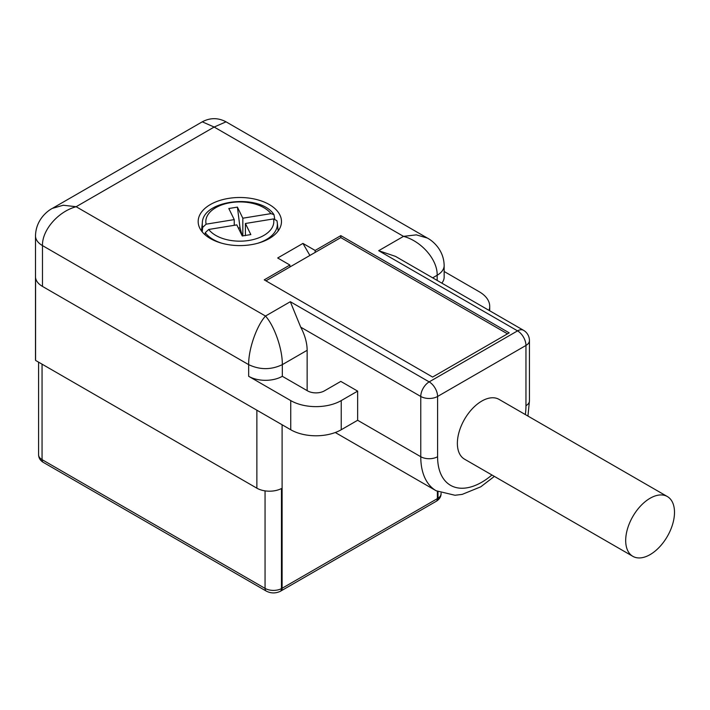 <?xml version="1.0" encoding="UTF-8"?>
<svg xmlns="http://www.w3.org/2000/svg" width="710" height="710" viewBox="0 0 710 710"><rect width="100%" height="100%" fill="white"/><g stroke="black" fill="none" stroke-linecap="round" stroke-linejoin="round"><path stroke-width="1.06" d="M35.58 360.423A23.803 13.739 180 0 1 35.5 359.295L35.5 235.88A23.803 13.739 180 0 1 35.5 235.88A23.803 13.739 180 0 0 42.476 245.598L42.476 286.414A23.803 13.739 180 0 1 35.58 277.814L35.58 360.423L256.869 488.178L256.869 410.194M441.079 493.086L441.079 493.645A11.901 6.869 180 0 1 437.999 498.251A5.955 3.603 57.5 0 1 436.792 500.958L436.153 501.349A5.955 3.435 -120 0 0 437.387 498.624L282.11 588.27A17.857 10.304 180 0 1 281.462 588.625L281.462 488.533A17.857 10.304 180 0 1 256.869 488.178M335.28 432.514L436.171 490.77A74.39 42.946 -60 0 1 420.764 456.716L420.764 396.464L300.72 327.159L290.319 301.714L429.177 381.891L517.546 330.869A11.901 6.869 -60 0 1 523.492 330.283L395.514 256.39L378.687 250.701L403.511 236.368L214.154 127.046L76.139 206.725L265.487 316.048C274.264 325.721 282.527 348.93 282.323 364.638L282.323 376.3A23.803 13.739 180 0 1 248.66 376.3L290.736 400.591A35.704 20.617 180 0 0 341.235 400.591L357.645 391.121L357.645 420.276L341.235 429.745A35.704 20.617 180 0 1 290.736 429.745L42.476 286.414M290.319 301.714L265.487 316.048C256.718 325.721 248.456 348.93 248.66 364.638L42.476 245.598C42.005 230.155 58.149 211.518 76.139 206.725L63.252 205.234L52.318 208.394C48.839 210.124 35.855 218.804 35.5 235.906M437.174 280.441L437.174 275.24C437.582 259.407 421.057 240.974 403.511 236.368L416.335 234.859L427.313 238.036L226.037 121.827L214.154 127.046L202.27 121.827L52.735 208.163M300.72 327.159A35.704 20.617 60 0 1 307.146 350.305L307.146 390.633M282.323 376.3L307.572 390.873A11.901 6.869 180 0 0 324.399 390.873L340.809 381.403L357.645 391.121M444.149 271.486L479.25 291.757A35.704 20.617 180 0 1 489.714 306.329A35.704 20.617 180 0 1 489.021 310.377M269.276 238.551A41.659 24.051 180 0 1 210.364 238.551A41.659 24.051 180 0 1 198.17 221.547A41.659 24.051 180 0 1 210.364 204.542A41.659 24.051 180 0 1 269.276 204.542A41.659 24.051 180 0 1 281.48 221.547A41.659 24.051 180 0 1 269.276 238.551M309.897 255.458L302.939 243.415L277.69 257.987L289.893 265.034L264.226 279.855L432.612 377.063L509.194 332.848L340.809 235.64L315.142 250.452L315.142 252.423L340.809 237.602L340.809 235.64M302.939 243.415L315.142 250.452M432.665 277.841L437.174 275.24A23.803 13.739 180 0 0 444.149 265.549A23.803 13.739 180 0 1 444.149 265.549L444.149 277.184A23.803 13.739 180 0 1 441.806 283.121M289.893 265.034L289.893 266.995L315.142 252.423M340.809 237.602L507.49 333.833M265.93 280.832L289.893 266.995M667.356 496.547L499.032 399.375A34.515 19.924 120 0 0 481.779 401.079A34.515 19.924 120 0 0 459.228 431.494A34.515 19.924 120 0 0 464.517 459.157L632.841 556.329A34.515 19.924 -60 0 1 625.688 540.532A34.515 19.924 -60 0 1 650.094 498.26A34.515 19.924 -60 0 1 667.356 496.547A34.515 19.924 -60 0 1 674.5 512.345A34.515 19.924 -60 0 1 650.094 554.616A34.515 19.924 -60 0 1 632.841 556.329M242.829 235.933L242.829 218.201L270.927 213.63A34 19.631 0 0 0 230.599 202.652A34 19.631 0 0 0 206.131 224.174L202.678 227.395L202.217 231.895M270.927 213.63L273.962 214.633L274.717 218.902M205.048 234.788L205.261 232.685L208.713 229.463A34 19.631 0 0 0 249.05 240.433A34 19.631 0 0 0 273.51 218.92L245.411 223.49L250.825 234.575L242.234 235.968L236.82 224.892L208.713 229.463M234.238 225.31L234.238 219.603L228.824 208.518L237.415 207.116L242.829 218.201M206.131 224.174L234.238 219.603M245.411 235.676L245.411 223.49M273.51 218.92L276.909 220.686L277.308 222.869A37.55 21.682 180 0 1 257.836 243.228M242.323 235.968L240.042 227.954A15.664 9.044 0 0 0 238.329 227.99M240.042 227.954L237.415 207.116M43.292 462.361L266.294 591.11A5.955 3.435 -60 0 1 265.061 588.386L42.059 459.636A11.901 6.869 180 0 1 38.58 454.782C38.704 458.03 40.275 460.559 43.292 462.361A5.955 3.435 -60 0 1 42.059 459.636L42.059 364.159M265.061 490.876L265.061 588.386A11.901 6.869 180 0 0 281.462 588.625A5.955 3.257 62.4 0 1 280.228 591.35L280.876 590.995A5.955 3.435 -120 0 0 282.11 588.27L282.11 424.766M280.53 591.155A5.955 3.435 -120 0 0 280.876 590.995L436.153 501.349M248.66 376.3L248.66 364.638C259.878 369.963 271.105 369.963 282.323 364.638L307.146 350.305M290.736 400.591L290.736 429.745M441.079 493.645C441.087 496.512 439.659 498.953 436.792 500.958A5.955 3.603 57.5 0 1 436.446 501.136M437.999 491.746L437.999 498.251A17.857 10.304 180 0 1 437.387 498.624L437.387 491.435M491.941 474.99A62.48 36.077 120 0 1 437.591 456.716A11.901 6.869 0 0 1 420.764 456.716L357.645 420.276M341.235 400.591L341.235 429.745M437.591 456.716L437.591 396.464A11.901 6.869 0 0 1 420.764 396.464A11.901 6.869 -60 0 1 429.177 381.891A11.901 6.869 60 0 1 437.591 396.464L525.959 345.45A11.901 6.869 60 0 0 517.546 330.869L378.687 250.701M527.947 416.06L529.447 400.839A11.901 6.869 180 0 1 525.959 405.694A62.48 36.077 120 0 1 525.347 414.56M529.447 400.839L529.447 340.587A11.901 6.869 180 0 1 525.959 345.45L525.959 405.694M202.678 227.395A37.55 21.682 180 0 1 202.341 222.869L201.471 230.936M276.971 221.014A37.55 21.682 180 0 1 277.308 222.869L278.169 230.936M221.813 243.228A37.55 21.682 180 0 1 205.261 232.685M266.294 591.11C270.883 593.436 275.524 593.516 280.228 591.35M38.58 362.144L38.58 454.782M226.037 121.827C218.112 117.62 210.195 117.62 202.27 121.827L202.27 121.827M436.171 490.77L454.986 495.26L462.183 494.391L480.732 486.829L494.382 476.392M489.714 306.329L489.714 310.776M444.149 265.549C443.865 248.704 430.97 239.82 427.322 238.036L427.322 238.036M529.447 340.587A11.901 11.901 0 0 0 523.492 330.283M273.962 214.633C260.339 193.342 202.652 199.421 202.341 222.869"/></g></svg>
